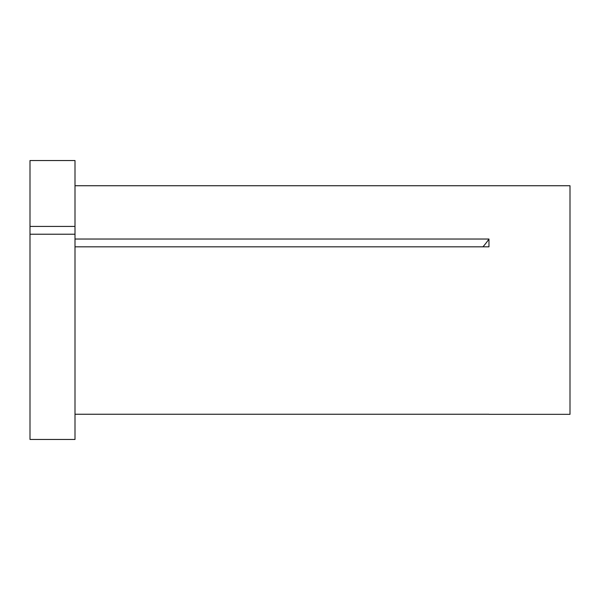<?xml version="1.0" encoding="UTF-8"?>
<svg xmlns="http://www.w3.org/2000/svg" width="600" height="600" viewBox="0 0 600 600"><rect width="100%" height="100%" fill="white"/><g stroke="black" fill="none" stroke-linecap="round" stroke-linejoin="round"><path stroke-width="0.9" d="M30 234.218L30 439.463L75 439.463L75 234.218L30 234.218L30 226.425L75 226.425L75 234.218M75 185.738L570 185.738L570 414.338L489 414.338M75 414.248L488.97 414.248M75 239.032L488.97 239.032L488.97 246.825L75 246.825M30 226.425L30 160.538L75 160.538L75 226.425M488.97 239.032A180 90 0 0 1 482.925 246.825"/></g></svg>
